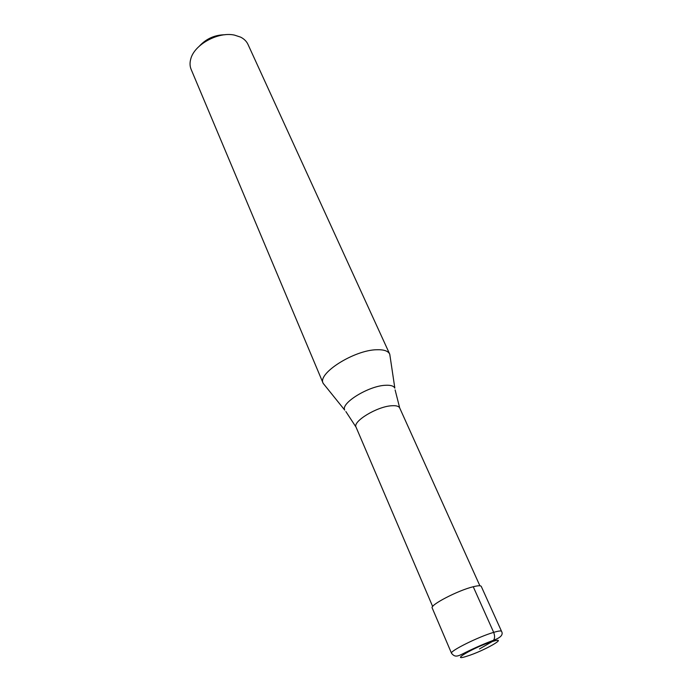 <?xml version="1.0" encoding="UTF-8"?>
<svg xmlns="http://www.w3.org/2000/svg" width="692" height="692" viewBox="0 0 692 692"><rect width="100%" height="100%" fill="white"/><g stroke="black" fill="none" stroke-linecap="round" stroke-linejoin="round"><path stroke-width="1.04" d="M473.242 586.738C478.06 585.544 480.732 585.441 481.277 586.435L501.544 631.338C503.447 634.633 500.818 637.591 493.656 640.221C484.599 643.595 475.326 647.617 465.837 652.297C457.749 656.44 455.206 657.781 451.53 653.291L432.197 607.983C429.611 605.145 458.061 590.354 473.242 586.738L493.681 632.367C498.491 630.94 501.112 630.594 501.544 631.338M432.664 606.512L356.051 427.154C352.488 421.497 376.915 406.619 391.438 405.772C396.023 405.408 398.782 406.143 399.708 407.969L395.115 389.916M389.769 354.235L394.838 388.125C393.731 385.92 390.539 384.968 385.262 385.288C368.464 385.972 340.447 403.306 344.728 410.114L323.173 383.342C317.083 373.55 354.313 349.927 376.872 349.737C383.887 349.521 388.169 350.991 389.717 354.131L390.167 356.899M323.173 383.342L191.122 69.347C189.824 66.233 189.703 62.808 190.741 59.071C194.184 44.634 218.179 31.417 234.502 35.11L240.66 37.152C244.12 38.916 246.56 41.33 247.978 44.392L389.717 354.131M323.216 383.446L324.911 385.539M225.047 34.747C214.952 34.851 206.45 38.588 199.538 45.94M479.461 648.966L492.306 641.536C494.763 639.616 495.221 636.553 493.681 632.367C478.501 636.726 449.264 651.293 451.53 653.291M492.306 641.536C510.445 635.844 483.786 651.094 466.918 656.206C448.122 662.339 474.686 646.838 492.306 641.536M356.043 427.137L345.862 411.541M479.885 585.787L399.716 407.986"/></g></svg>
